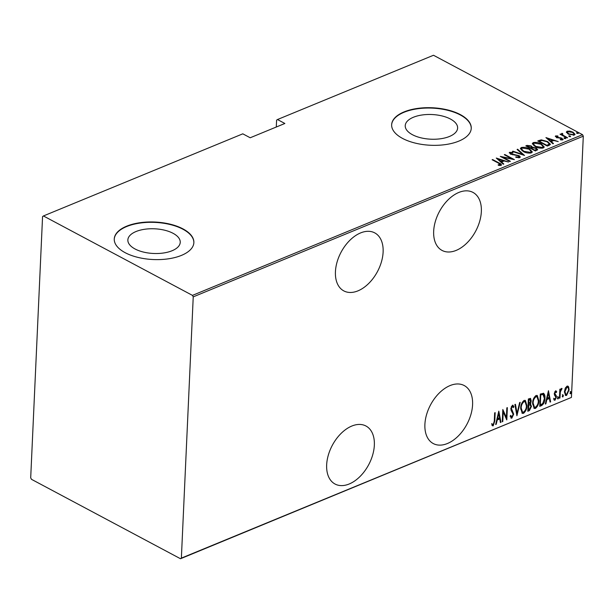 <?xml version="1.0" encoding="UTF-8"?>
<svg xmlns="http://www.w3.org/2000/svg" width="614" height="614" viewBox="0 0 614 614"><rect width="100%" height="100%" fill="white"/><g stroke="black" fill="none" stroke-linecap="round" stroke-linejoin="round"><path stroke-width="0.92" d="M349.189 483.993A32.872 20.615 118.1 0 0 372.675 454.951A32.872 20.615 118.1 0 0 365.959 426.009A32.872 20.615 118.1 0 0 351.814 426.047A32.872 20.615 118.1 0 0 328.329 455.089A32.872 20.615 118.1 0 0 335.044 484.032A32.872 20.615 118.1 0 0 349.189 483.993M357.954 290.859A32.872 20.615 118.1 0 0 381.447 261.825A32.872 20.615 118.1 0 0 374.732 232.875A32.872 20.615 118.1 0 0 360.587 232.921A32.872 20.615 118.1 0 0 337.101 261.955A32.872 20.615 118.1 0 0 343.809 290.898A32.872 20.615 118.1 0 0 357.954 290.859M447.422 443.515A32.872 20.615 118.1 0 0 470.915 414.481A32.872 20.615 118.1 0 0 464.199 385.538A32.872 20.615 118.1 0 0 450.054 385.577A32.872 20.615 118.1 0 0 426.569 414.619A32.872 20.615 118.1 0 0 433.277 443.561A32.872 20.615 118.1 0 0 447.422 443.515M456.194 250.389A32.872 20.615 118.1 0 0 479.68 221.347A32.872 20.615 118.1 0 0 472.972 192.405A32.872 20.615 118.1 0 0 458.827 192.451A32.872 20.615 118.1 0 0 435.341 221.485A32.872 20.615 118.1 0 0 442.049 250.428A32.872 20.615 118.1 0 0 456.194 250.389M135.034 248.969A26.218 12.349 2.6 0 0 163.493 252.999A26.218 12.349 2.6 0 0 180.24 242.33A26.218 12.349 2.6 0 0 173.064 233.305A26.218 12.349 2.6 0 0 144.605 229.275A26.218 12.349 2.6 0 0 127.858 239.951A26.218 12.349 2.6 0 0 135.034 248.969M412.416 134.696A26.218 12.349 2.6 0 0 440.867 138.726A26.218 12.349 2.6 0 0 457.622 128.057A26.218 12.349 2.6 0 0 450.438 119.032A26.218 12.349 2.6 0 0 421.987 115.002A26.218 12.349 2.6 0 0 405.232 125.678A26.218 12.349 2.6 0 0 412.416 134.696M402.554 138.419A39.849 18.765 2.6 0 0 445.795 144.543A39.849 18.765 2.6 0 0 471.253 128.326A39.849 18.765 2.6 0 0 460.339 114.611A39.849 18.765 2.6 0 0 417.09 108.486A39.849 18.765 2.6 0 0 391.64 124.711A39.849 18.765 2.6 0 0 402.554 138.419M471.237 128.495A39.849 18.765 2.6 0 0 460.323 114.964A39.849 18.765 2.6 0 0 417.251 108.816A39.849 18.765 2.6 0 0 391.632 124.88M125.172 252.692A39.849 18.765 2.6 0 0 168.413 258.816A39.849 18.765 2.6 0 0 193.87 242.599A39.849 18.765 2.6 0 0 182.957 228.884A39.849 18.765 2.6 0 0 139.716 222.759A39.849 18.765 2.6 0 0 114.258 238.984A39.849 18.765 2.6 0 0 125.172 252.692M193.863 242.768A39.849 18.765 2.6 0 0 182.941 229.237A39.849 18.765 2.6 0 0 139.869 223.089A39.849 18.765 2.6 0 0 114.25 239.153M276.292 127.014L276.599 120.16L277.474 119.538L433.499 55.26L582.525 134.681L583.3 136.17L193.233 296.869L192.458 295.38L43.433 215.959L42.566 216.573L30.7 477.83L31.475 479.319L180.501 558.74L181.368 558.118L193.233 296.869M565.202 388.347L566.991 386.152L567.965 386.16L568.633 386.927L569.109 389.867L566.568 395.454L565.578 395.454L564.443 391.793L565.202 388.347M559.438 398.233L559.845 389.253L560.367 389.038L560.306 390.358L561.549 388.393L562.048 388.493L560.344 391.87L559.96 398.018L559.438 398.233M555.57 390.857L556.683 391.655L556.284 392.576L555.501 391.97L554.826 393.436L556.292 395.777L556.438 397.074L555.01 400.213L553.782 399.522L554.181 398.547L555.048 399.115L555.916 397.335L554.442 394.994L554.304 393.689L555.57 390.857L556.046 390.88M556.284 392.576L554.711 391.87M555.417 398.808L554.465 399.921L555.01 400.213L554.327 400.198M554.181 398.547L555.048 399.115M543.39 393.221C544.672 394.211 545.186 395.915 544.933 398.332C545.032 401.464 543.92 403.882 541.594 405.585L539.737 406.353L540.289 394.058L543.613 393.313M530.059 403.053L531.463 406.338L529.414 410.605L527.802 411.265L528.362 398.977L530.527 398.417L531.21 400.788L530.657 403.782M516.911 415.755L514.877 404.526L515.445 404.296L517.088 413.36L519.628 402.569L520.196 402.339L516.911 415.755M502.782 421.572L502.267 421.787L502.82 409.5L506.404 417.528L506.842 407.842L507.364 407.627L506.803 419.915L503.219 411.91L502.782 421.572L502.283 421.311M493.84 423.929L492.651 425.54L493.195 425.832L491.814 425.011L492.175 423.936L493.295 424.55L494.285 421.035L494.654 412.861L495.176 412.646L494.8 420.951L493.195 425.832L492.528 425.809M181.368 558.118L571.434 397.427L583.3 136.17M498.806 411.15L500.97 422.325L500.402 422.555L499.75 418.955L497.225 419.999L496.219 424.282L495.651 424.512L498.806 411.15M512.59 416.238L511.285 417.865L511.83 418.157L510.15 416.215L510.687 415.379L511.899 416.891L513.166 414.327L511.124 410.421L510.871 408.686L512.437 405.225L513.895 406.668L513.373 407.627L512.314 406.514L511.393 408.417L513.68 414.128L511.83 418.157L511.124 418.142M510.387 415.847L511.899 416.891M512.437 405.225L513.051 405.248M511.769 406.222L512.728 406.522L511.316 406.606M520.695 408.218C520.664 405.071 521.785 402.477 524.064 400.435L525.361 400.443L526.919 405.593C526.942 408.747 525.814 411.326 523.519 413.337L522.245 413.329L520.695 408.218M532.622 403.306C532.591 400.159 533.712 397.565 535.991 395.523L537.296 395.523L538.846 400.681C538.877 403.835 537.741 406.414 535.454 408.425L534.18 408.417L532.622 403.306M548.463 390.696L550.628 401.863L550.06 402.093L549.407 398.501L546.882 399.537L545.877 403.82L545.309 404.05L548.463 390.696M558.103 396.928L558.571 397.742L558.011 398.977L557.535 398.164L558.318 396.928M562.9 394.955L563.368 395.761L562.808 396.997L562.332 396.191L563.115 394.955M570.675 391.747L571.15 392.561L570.583 393.797L570.114 392.983L570.897 391.747M571.434 397.427L180.501 558.74M277.474 119.538L284.865 123.483L250.197 137.766L242.799 133.829L43.433 215.959M192.458 295.38L582.525 134.681M566.499 132.54L567.052 131.212L569.922 131.12L573.031 132.194L575.026 134.305L574.305 135.072L568.364 134.113L566.346 131.979M562.386 133.952L562.915 135.157L567.566 137.736L567.052 137.95L560.045 134.213L561.595 134.55L561.61 133.453L562.363 133.368L562.815 133.89L562.132 134.927L562.885 135.855M561.572 135.026L561.61 133.453L561.58 134.151L562.332 134.075M561.848 140L561.557 138.449L556.315 137.375L555.632 135.917L557.804 135.963L558.042 136.431L556.476 136.377L556.798 137.137L562.04 138.219L562.746 139.838L560.521 139.862L560.229 139.363L562.132 139.102L562.01 139.992M556.476 136.377L556.775 137.59M563.161 139.386L562.746 139.838M555.271 136.308L555.632 135.917L555.601 136.615L556.315 136.508M549.208 145.303L547.343 146.071L537.757 140.959L541.218 139.854L547.596 141.55L550.39 144.252L549.208 145.303M535.416 150.983L525.83 145.871L526.966 145.403L531.187 145.909L532.561 147.268L536.199 148.089L537.68 149.639L535.416 150.983M524.525 155.465L512.345 151.428L512.913 151.19L522.744 154.459L517.095 149.471L517.663 149.233L524.525 155.465M510.395 161.29L509.873 161.505L500.287 156.393L511.861 158.765L504.309 154.736L504.823 154.521L514.409 159.632L502.851 157.268L510.395 161.29M498.499 163.155L492.121 159.755L492.635 159.548L499.113 162.994C500.986 163.708 501.638 164.498 501.07 165.366L498.514 165.373L498.092 164.851L500.356 164.567L500.103 165.519L500.126 164.821L498.499 163.155M501.515 164.897L501.07 165.366M496.265 158.051L508.576 162.035L504.109 160.975L501.584 162.012L503.825 163.992L503.265 164.23L496.265 158.051M510.556 152.855L510.925 153.853L518.807 155.603C520.188 156.278 520.488 156.969 519.705 157.683L515.806 157.314L515.821 156.846L518.73 157.161L519.114 156.716L518.715 157.852L518.277 155.81L510.449 154.091L509.643 152.31L512.813 152.533L512.92 153.047L510.556 152.855L510.265 153.984M509.206 152.809L509.643 152.31L509.612 153.009L510.541 152.871M520.211 157.13L519.705 157.683M523.274 151.497L520.396 148.527L521.263 147.521C524.364 147.015 527.088 147.475 529.452 148.903L532.3 151.881L531.394 152.871C528.324 153.354 525.615 152.901 523.274 151.497M535.201 146.577L532.323 143.615L533.19 142.601C536.291 142.103 539.023 142.563 541.379 143.991L544.227 146.969L543.321 147.959C540.251 148.442 537.542 147.982 535.201 146.577M545.923 137.59L558.233 141.581L553.767 140.514L551.242 141.558L553.483 143.538L552.922 143.768L545.923 137.59M564.427 138.388L564.151 137.751L565.471 137.958L565.747 138.603L564.427 138.388L564.151 137.751L564.128 138.181M564.12 138.449L565.433 138.664L565.471 137.958L565.747 138.603M569.224 136.415L568.948 135.771L570.268 135.986L570.544 136.623L569.224 136.415L568.948 135.771L568.925 136.208M570.237 136.676L570.268 135.986L570.544 136.623M577.006 133.207L576.723 132.57L578.043 132.778L578.327 133.422L577.006 133.207L576.723 132.57L576.707 133M576.692 133.269L578.012 133.484L578.043 132.778L578.327 133.422M492.612 160.024L492.635 159.548M500.31 164.383L501.346 165.204M499.566 165.496L499.589 164.913M497.386 159.034L498.169 159.295M502.851 160.853L503.718 161.137M503.265 164.23L501.554 162.718L501.584 162.012M498.177 159.011L498.146 159.709L500.832 162.081L502.828 161.259L502.858 160.561L498.177 159.011L500.87 161.382L502.858 160.561M500.832 162.081L500.87 161.382M502.275 157.453L502.843 157.575M511.846 159.164L511.861 158.765M504.8 155.004L504.823 154.521M511.853 158.988L512.406 159.287M502.828 157.752L502.851 157.268M512.79 153.016L512.813 152.533M510.902 154.314L510.925 153.853M512.536 154.789L512.552 154.352M514.286 155.004L514.309 154.536M518.784 156.148L518.807 155.603M519.045 156.463L520.081 157.437M512.89 151.604L512.913 151.19M522.721 154.866L522.744 154.459M523.504 155.127L517.625 149.939L517.663 149.233M520.442 148.895L521.263 147.521M521.232 148.22L522.614 147.92M529.429 149.402L529.452 148.903M530.665 150.369L532.215 152.203M530.059 153.162L531.179 151.451L528.93 149.118L522.276 148.035L521.532 148.926L523.788 151.274L530.389 152.356L531.179 151.451M521.532 148.926L522.007 150.714M530.358 153.055L530.389 152.356M523.765 151.742L523.788 151.274M526.559 146.262L526.966 145.403M526.927 146.109L528.224 145.817M531.164 146.439L531.187 145.909M531.156 146.608L532.522 147.974M532.53 147.913L532.561 147.268M536.168 148.626L536.199 148.089M536.467 148.964L537.549 149.97M535.162 150.844L536.529 149.97L535.677 148.304L532.937 147.813L531.386 148.342L534.955 150.246L536.559 149.263M530.611 148.419L531.547 147.053L530.688 146.132L527.334 146.178L530.404 147.82L531.547 147.053M527.311 146.662L527.334 146.178M530.726 148.373L530.757 147.675M530.381 148.296L530.404 147.82M531.363 148.818L531.386 148.342M535.684 150.63L535.723 149.923M534.932 150.722L534.955 150.246M532.369 143.983L533.19 142.601M533.159 143.308L534.541 143.008M541.356 144.482L541.379 143.991M542.592 145.457L544.15 147.283M541.985 148.25L543.106 146.539L540.857 144.206L534.203 143.116L533.459 144.006L535.715 146.362L542.316 147.444L543.106 146.539M533.459 144.006L533.934 145.802M542.285 148.143L542.316 147.444M535.7 146.83L535.715 146.362M538.486 141.343L538.969 140.46M538.938 141.159L541.187 140.56L541.218 139.854M547.573 142.041L547.596 141.55M548.809 143.001L550.29 144.566M549.031 144.896L549.2 143.829L547.074 141.757L541.817 140.468L539.261 141.266L546.882 145.326L549.069 144.198L549.031 144.896L547.542 145.748L547.573 145.042M547.089 145.932L547.542 145.748M539.238 141.75L539.261 141.266M546.859 145.81L546.882 145.326M547.043 138.58L547.826 138.841M552.508 140.391L553.375 140.683M552.922 143.768L551.211 142.256L551.242 141.558M547.834 138.549L547.803 139.255L550.489 141.627L552.485 140.806L552.516 140.099L547.834 138.549L550.528 140.921L552.516 140.099M550.489 141.627L550.528 140.921M557.788 136.385L557.804 135.963M556.445 137.083L556.768 137.843L556.445 137.083M557.566 137.851L557.589 137.413M560.728 138.158L560.743 137.728M562.01 138.795L562.04 138.219M562.117 138.979L562.992 139.7M560.544 134.481L560.567 133.998M562.34 133.975L562.363 133.368M562.892 135.732L562.915 135.157M568.917 136.477L570.229 136.684M566.415 132.363L567.052 131.212M567.021 131.91L567.82 131.711M569.899 131.565L569.922 131.12M573.008 132.701L573.031 132.194M573.745 133.338L574.927 134.627M573.491 135.287L574.013 133.982L572.517 132.409L567.912 131.672L567.374 132.271L568.886 133.906L573.445 134.619L574.013 133.982M567.374 132.271L567.628 133.675M573.415 135.295L573.445 134.619M568.871 134.366L568.886 133.906M492.651 425.54L492.259 425.602M491.622 423.645L492.904 424.543M498.599 412.002L500.418 422.033L500.97 422.325M496.795 419.654L499.205 418.664L499.75 418.955M496.772 419.753L497.225 419.999M495.767 424.036L496.219 424.282M499.543 417.804L498.76 413.498L497.547 418.625L499.543 417.804M498.307 413.253L498.76 413.498M497.094 418.387L497.547 418.625M502.797 410.114L506.404 417.528M506.35 417.505L506.281 419.024M502.728 411.641L503.219 411.91M511.285 417.865L510.871 417.934M512.759 405.163L513.895 406.668M513.342 406.376L513.058 406.905M510.917 408.164L511.393 408.417M510.848 408.126L511.715 409.845M511.17 409.553L512.46 410.743M511.915 410.451L513.68 414.128M514.985 404.488L516.543 413.061L517.088 413.36M516.996 413.306L516.696 414.557M525.085 400.328L526.39 404.572M526.413 405.324L526.919 405.593M525.216 410.359L522.974 413.045L523.519 413.337M522.974 413.045L521.984 413.145M520.68 408.939L522.23 411.894M524.824 401.61L523.481 401.395L521.762 403.306M526.398 405.808L525.1 401.717L524.034 401.686C522.138 403.321 521.202 405.424 521.209 408.003L522.499 412.086L523.558 412.086C525.469 410.49 526.413 408.394 526.398 405.808M523.481 401.395L524.034 401.686M520.726 407.742L521.209 408.003M530.227 398.34L530.665 400.382M530.68 400.512L531.21 400.788M529.874 403.39L530.918 406.046M530.941 406.054L531.463 406.338M530.412 408.448L528.861 410.313L529.414 410.605M528.861 410.313L527.833 410.735M530.059 404.779L528.094 404.91M529.966 399.614L528.332 399.706M529.744 399.384L530.289 399.676L528.823 400.021L528.646 403.958L530.688 401.026L528.992 399.438M528.332 399.76L528.823 400.021M528.147 403.697L528.646 403.958M528.938 405.079L528.385 409.791L529.153 409.477L530.949 406.545L530.02 404.772L528.385 404.787M528.094 404.956L528.593 405.225M527.886 409.523L528.385 409.791M537.012 395.416L538.317 399.66M538.34 400.412L538.846 400.681M537.143 405.447L534.901 408.133L535.454 408.425M534.901 408.133L533.911 408.233M532.607 404.027L534.157 406.975M536.751 396.698L535.408 396.483L533.689 398.394M538.324 400.896L537.027 396.805L535.961 396.774C534.065 398.409 533.129 400.512 533.136 403.083L534.426 407.166L535.485 407.174C537.396 405.578 538.348 403.482 538.324 400.896M535.408 396.483L535.961 396.774M532.653 402.83L533.136 403.083M543.551 402.377L541.049 405.294L541.594 405.585M541.049 405.294L539.76 405.823M543.313 393.198L544.403 397.189M544.426 398.064L544.933 398.332M542.484 394.219L543.029 394.51L540.259 394.794M540.75 395.109L540.312 404.879L542.753 403.559L544.411 398.54L543.029 394.51L540.259 394.84M539.813 404.611L540.312 404.879M548.256 391.548L550.075 401.571L550.628 401.863M546.452 399.2L548.862 398.21L549.407 398.501M546.429 399.3L546.882 399.537M545.424 403.582L545.877 403.82M549.2 397.35L548.417 393.037L547.204 398.171L549.2 397.35M547.964 392.799L548.417 393.037M546.752 397.926L547.204 398.171M555.777 390.811L556.683 391.655M556.138 391.364L555.854 392.008M555.739 392.285L554.956 391.678M554.35 393.183L554.826 393.436M554.273 393.144L554.941 394.188M554.388 393.896L556.292 395.777M555.747 395.485L556.438 397.074M554.465 399.921L554.066 399.99M553.628 398.256L554.496 398.824L553.628 398.256M557.55 396.636L558.571 397.742M558.026 397.45L557.458 398.686M559.807 390.097L560.306 390.358M561.411 388.47L561.158 389.276L561.71 389.568M560.137 390.266L559.799 391.578L560.344 391.87M559.799 391.578L559.715 392.2M559.461 397.757L559.96 398.018M562.347 394.664L563.368 395.761M562.823 395.47L562.255 396.705M567.681 386.06L568.633 386.927M568.088 386.636L568.556 389.575M568.595 389.591L569.109 389.867M567.566 393.49L566.016 395.163L566.568 395.454M566.016 395.163L565.317 395.262M564.427 392.2L565.563 394.134M567.397 387.181L566.392 386.966L565.425 387.864M568.587 390.09C568.748 388.248 568.196 387.304 566.937 387.257L564.957 391.586L565.824 394.334L566.615 394.349L568.587 390.09M567.129 386.973L566.392 386.966M564.473 391.325L564.957 391.586M570.13 391.456L571.15 392.561M570.598 392.269L570.038 393.505M499.09 163.477L499.113 162.994M558.924 138.035L558.947 137.536M565.195 136.96L565.218 136.477M494.301 420.682L494.8 420.951M540.627 394.641L541.18 394.932M554.995 394.556L555.54 394.848M559.6 394.733L560.098 395.002M556.292 136.584L556.261 137.29M525.1 401.717L524.556 401.426M522.499 412.086L521.954 411.794M537.027 396.805L536.482 396.514M534.426 407.166L533.881 406.875M555.816 391.985L555.271 391.694M554.634 399.1L554.081 398.808M565.824 394.334L565.279 394.042"/></g></svg>

